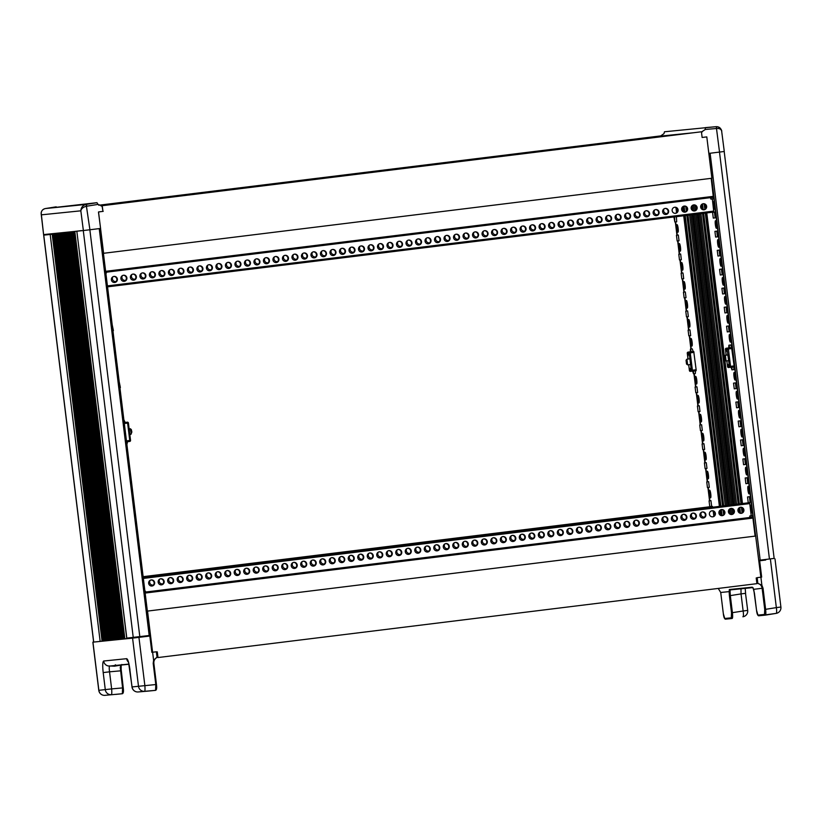 <?xml version="1.0" encoding="UTF-8"?>
<svg xmlns="http://www.w3.org/2000/svg" width="822" height="822" viewBox="0 0 822 822"><rect width="100%" height="100%" fill="white"/><g stroke="black" fill="none" stroke-linecap="round" stroke-linejoin="round"><path stroke-width="1.23" d="M765.765 559.813L758.86 560.881L762.179 560.47L762.107 559.905M690.901 214.871L726.586 505.499M691.251 207.072L691.538 209.466M692.186 214.717L727.871 505.345M728.518 510.606L728.806 513M692.206 205.582L692.833 210.679M693.316 214.573L729.001 505.201M729.474 509.106L730.1 514.212M693.439 204.955L694.179 210.987M694.6 214.419L730.285 505.047M730.707 508.489L731.446 514.521M694.796 205.151L695.443 210.453M695.915 214.254L731.601 504.883M732.063 508.674L732.71 513.976M696.255 206.425L696.553 208.85M697.2 214.1L732.875 504.718M733.522 509.959L733.82 512.383M698.32 213.956L734.005 504.585M699.604 213.802L735.289 504.431M700.919 213.638L736.604 504.266M701.443 204.668L702.009 209.322M702.522 213.443L738.197 504.071M738.711 508.202L739.276 512.846M702.491 203.928L703.211 209.785M703.642 213.299L739.327 503.927M739.759 507.462L740.478 513.308M711.379 178.312L755.305 536.088M747.527 496.961L749.397 496.735L750.096 502.427L748.226 502.653L747.527 496.961L748.226 502.653M745.194 477.993L747.064 477.767L747.763 483.449L745.893 483.685L745.194 477.993L745.893 483.685M749.623 517.511L749.849 515.939L751.719 515.702L752.325 517.182M719.569 269.318L721.439 269.082L722.148 274.774L720.278 275.01L719.569 269.318L720.278 275.01M717.246 250.35L719.116 250.114L719.815 255.806L717.945 256.032L717.246 250.35L717.945 256.032M724.233 307.253L726.103 307.027L726.802 312.72L724.932 312.946L724.233 307.253L724.932 312.946M721.901 288.286L723.771 288.06L724.47 293.752L722.6 293.978L721.901 288.286L722.6 293.978M713.054 197.342L712.828 198.893L710.958 199.13L710.352 197.67M714.914 231.372L716.784 231.146L717.483 236.839L715.613 237.065L714.914 231.372L715.613 237.065M712.582 212.405L714.452 212.179L715.161 217.861L713.28 218.097L712.582 212.405L713.28 218.097M738.207 421.08L740.077 420.854L740.776 426.546L738.906 426.772L738.207 421.08L738.906 426.772M735.875 402.112L737.745 401.876L738.454 407.568L736.574 407.804L735.875 402.112L736.574 407.804M742.862 459.025L744.732 458.789L745.441 464.481L743.571 464.718L742.862 459.025L743.571 464.718M740.53 440.047L742.41 439.821L743.109 445.514L741.239 445.74L740.53 440.047L741.239 445.74M728.888 345.199L730.758 344.973L731.559 347.614L727.85 348.076L726.792 351.271L726.052 349.237L726.843 348.179L728.754 347.942L728.888 345.199L729.689 347.85M726.556 326.231L728.436 325.995L729.135 331.687L727.264 331.924L726.556 326.231L727.264 331.924M733.543 383.144L735.423 382.908L736.122 388.601L734.252 388.827L733.543 383.144L734.252 388.827M733.933 366.9L733.789 369.633L731.919 369.859L731.118 367.239M712.859 203.188A3.822 0.627 83 0 1 713.167 201.739A3.822 0.627 83 0 1 714.267 205.459A3.822 0.627 83 0 1 714.113 209.333A3.822 0.627 83 0 1 713.445 207.976M715.346 224.57A3.822 0.627 83 0 1 715.5 220.707A3.822 0.627 83 0 1 716.599 224.427A3.822 0.627 83 0 1 716.435 228.3A3.822 0.627 83 0 1 715.346 224.57M717.668 243.538A3.822 0.627 83 0 1 717.832 239.685A3.822 0.627 83 0 1 718.921 243.394A3.822 0.627 83 0 1 718.767 247.268A3.822 0.627 83 0 1 717.668 243.538M720 262.506A3.822 0.627 83 0 1 720.164 258.653A3.822 0.627 83 0 1 721.254 262.372A3.822 0.627 83 0 1 721.1 266.236A3.822 0.627 83 0 1 720 262.506M722.333 281.484A3.822 0.627 83 0 1 722.487 277.62A3.822 0.627 83 0 1 723.586 281.34A3.822 0.627 83 0 1 723.422 285.213A3.822 0.627 83 0 1 722.333 281.484M724.655 300.451A3.822 0.627 83 0 1 724.819 296.598A3.822 0.627 83 0 1 725.908 300.307A3.822 0.627 83 0 1 725.754 304.181A3.822 0.627 83 0 1 724.655 300.451M726.987 319.419A3.822 0.627 83 0 1 727.151 315.566A3.822 0.627 83 0 1 728.241 319.285A3.822 0.627 83 0 1 728.087 323.149A3.822 0.627 83 0 1 726.987 319.419M729.32 338.397A3.822 0.627 83 0 1 729.474 334.533A3.822 0.627 83 0 1 730.573 338.253A3.822 0.627 83 0 1 730.409 342.127A3.822 0.627 83 0 1 729.32 338.397M733.974 376.332A3.822 0.627 83 0 1 734.138 372.479A3.822 0.627 83 0 1 735.228 376.188A3.822 0.627 83 0 1 735.074 380.062A3.822 0.627 83 0 1 733.974 376.332M736.307 395.3A3.822 0.627 83 0 1 736.461 391.447A3.822 0.627 83 0 1 737.56 395.166A3.822 0.627 83 0 1 737.406 399.03A3.822 0.627 83 0 1 736.307 395.3M738.639 414.278A3.822 0.627 83 0 1 738.793 410.414A3.822 0.627 83 0 1 739.892 414.134A3.822 0.627 83 0 1 739.728 418.008A3.822 0.627 83 0 1 738.639 414.278M740.961 433.245A3.822 0.627 83 0 1 741.125 429.392A3.822 0.627 83 0 1 742.215 433.102A3.822 0.627 83 0 1 742.061 436.975A3.822 0.627 83 0 1 740.961 433.245M743.293 452.213A3.822 0.627 83 0 1 743.458 448.36A3.822 0.627 83 0 1 744.547 452.079A3.822 0.627 83 0 1 744.393 455.943A3.822 0.627 83 0 1 743.293 452.213M745.626 471.191A3.822 0.627 83 0 1 745.78 467.328A3.822 0.627 83 0 1 746.879 471.047A3.822 0.627 83 0 1 746.715 474.921A3.822 0.627 83 0 1 745.626 471.191M747.948 490.159A3.822 0.627 83 0 1 748.112 486.295A3.822 0.627 83 0 1 749.202 490.015A3.822 0.627 83 0 1 749.048 493.888A3.822 0.627 83 0 1 747.948 490.159M750.126 506.712A3.822 0.627 83 0 1 750.445 505.273A3.822 0.627 83 0 1 751.534 508.982A3.822 0.627 83 0 1 751.38 512.856A3.822 0.627 83 0 1 750.712 511.51M759.364 560.244L759.436 560.799M709.499 494.063A3.822 0.627 83 0 1 709.653 490.21A3.822 0.627 83 0 1 710.753 493.93A3.822 0.627 83 0 1 710.598 497.793A3.822 0.627 83 0 1 709.499 494.063M707.167 475.095A3.822 0.627 83 0 1 707.331 471.242A3.822 0.627 83 0 1 708.42 474.952A3.822 0.627 83 0 1 708.266 478.825A3.822 0.627 83 0 1 707.167 475.095M704.844 456.128A3.822 0.627 83 0 1 704.999 452.264A3.822 0.627 83 0 1 706.098 455.984A3.822 0.627 83 0 1 705.934 459.858A3.822 0.627 83 0 1 704.844 456.128M702.512 437.16A3.822 0.627 83 0 1 702.666 433.297A3.822 0.627 83 0 1 703.766 437.016A3.822 0.627 83 0 1 703.601 440.89A3.822 0.627 83 0 1 702.512 437.16M700.18 418.182A3.822 0.627 83 0 1 700.344 414.329A3.822 0.627 83 0 1 701.433 418.038A3.822 0.627 83 0 1 701.279 421.912A3.822 0.627 83 0 1 700.18 418.182M697.847 399.215A3.822 0.627 83 0 1 698.012 395.351A3.822 0.627 83 0 1 699.101 399.071A3.822 0.627 83 0 1 698.947 402.944A3.822 0.627 83 0 1 697.847 399.215M695.525 380.247A3.822 0.627 83 0 1 695.679 376.384A3.822 0.627 83 0 1 696.779 380.103A3.822 0.627 83 0 1 696.614 383.977A3.822 0.627 83 0 1 695.525 380.247M690.86 342.301A3.822 0.627 83 0 1 691.025 338.448A3.822 0.627 83 0 1 692.114 342.158A3.822 0.627 83 0 1 691.96 346.031A3.822 0.627 83 0 1 690.86 342.301M688.538 323.334A3.822 0.627 83 0 1 688.692 319.47A3.822 0.627 83 0 1 689.792 323.19A3.822 0.627 83 0 1 689.627 327.064A3.822 0.627 83 0 1 688.538 323.334M686.206 304.356A3.822 0.627 83 0 1 686.36 300.503A3.822 0.627 83 0 1 687.459 304.222A3.822 0.627 83 0 1 687.305 308.086A3.822 0.627 83 0 1 686.206 304.356M683.873 285.388A3.822 0.627 83 0 1 684.038 281.535A3.822 0.627 83 0 1 685.127 285.244A3.822 0.627 83 0 1 684.973 289.118A3.822 0.627 83 0 1 683.873 285.388M681.551 266.42A3.822 0.627 83 0 1 681.705 262.557A3.822 0.627 83 0 1 682.805 266.277A3.822 0.627 83 0 1 682.64 270.15A3.822 0.627 83 0 1 681.551 266.42M679.219 247.453A3.822 0.627 83 0 1 679.373 243.589A3.822 0.627 83 0 1 680.472 247.309A3.822 0.627 83 0 1 680.318 251.183A3.822 0.627 83 0 1 679.219 247.453M676.886 228.475A3.822 0.627 83 0 1 677.051 224.622A3.822 0.627 83 0 1 678.14 228.341A3.822 0.627 83 0 1 677.986 232.205A3.822 0.627 83 0 1 676.886 228.475M693.604 371.041L693.47 373.774L692.669 371.154M695.474 370.814L695.34 373.537L693.47 373.774M732.063 367.126L731.919 369.859M695.093 387.049L695.792 392.741L695.093 387.049L696.964 386.823L697.662 392.505L695.792 392.741M688.106 330.136L688.805 335.828L688.106 330.136L689.977 329.91L690.675 335.602L688.805 335.828M691.569 371.256L689.73 370.527L689.956 368.39L690.686 370.424L692.319 371.195A0.956 0.956 0 0 0 692.36 371.195L696.1 370.732L696.142 369.766L693.737 351.456L689.401 351.98L688.333 355.186L687.603 353.141L688.394 352.083L690.295 351.847L690.439 349.114L691.24 351.754M690.439 349.114L692.309 348.877L693.11 351.528M702.08 443.962L702.779 449.655L702.08 443.962L703.951 443.736L704.649 449.418L702.779 449.655M704.413 462.93L705.112 468.622L704.413 462.93L706.283 462.704L706.982 468.396L705.112 468.622M697.426 406.017L698.125 411.709L697.426 406.017L699.296 405.791L699.995 411.483L698.125 411.709M699.748 424.995L700.457 430.687L699.748 424.995L701.618 424.758L702.327 430.451L700.457 430.687M674.502 216.895L674.831 222.002L673.917 216.967M676.372 216.669L676.701 221.776L674.831 222.002M676.465 235.287L677.164 240.98L676.455 235.287L678.325 235.051L679.034 240.743L677.164 240.98M711.184 197.568L710.958 199.13M683.452 292.2L684.151 297.893L683.442 292.2L685.322 291.964L686.021 297.656L684.151 297.893M685.774 311.168L686.473 316.86L685.774 311.168L687.644 310.932L688.353 316.624L686.473 316.86M678.787 254.255L679.486 259.947L678.787 254.255L680.657 254.029L681.356 259.711L679.486 259.947M681.119 273.223L681.818 278.915L681.119 273.223L682.99 272.996L683.688 278.689L681.818 278.915M749.849 515.939L750.455 517.408M706.745 481.908L707.444 487.59L706.745 481.908M706.735 481.908L708.615 481.671L709.314 487.364L707.444 487.59M709.067 500.875L709.766 506.568L709.067 500.875L710.938 500.639L711.647 506.331L709.766 506.568M675.633 221.909L677.266 235.184M677.965 240.877L679.599 254.152M680.297 259.844L681.921 273.13M682.62 278.822L684.253 292.098M684.952 297.79L686.586 311.065M687.284 316.758L688.908 330.043M689.607 335.725L691.24 349.011M694.271 373.671L695.905 386.946M696.604 392.639L698.227 405.924M698.926 411.617L700.56 424.892M701.258 430.584L702.892 443.859M703.591 449.552L705.214 462.837M705.913 468.519L707.547 481.805M708.245 487.497L709.879 500.773M685.784 206.579L686.36 211.244M686.863 215.374L722.548 506.003M723.052 510.113L723.627 514.778M687.993 215.23L723.679 505.859M689.586 215.035L725.271 505.664M106.901 640.718L102.884 641.129L52.855 233.643L52.135 233.715L102.082 641.211L93.636 642.074L43.669 235.154L52.115 234.249L43.669 235.154M54.478 233.469L53.625 233.561L103.654 641.057M106.13 640.8L56.102 233.314L55.238 233.397L105.278 640.893M57.715 233.14L56.862 233.232L106.901 640.728L107.754 640.636L57.715 233.15M113.385 640.05L109.367 640.472L59.338 232.986L58.485 233.068L108.514 640.564L107.754 640.636M110.991 640.307L60.962 232.821L60.109 232.903L110.138 640.389M62.585 232.647L61.732 232.739L111.761 640.225M64.198 232.482L63.345 232.575L113.385 640.061L114.237 639.978L64.198 232.492M65.822 232.318L64.969 232.41L115.008 639.896L115.861 639.814L65.822 232.328M121.481 639.228L117.474 639.639L67.445 232.164L66.592 232.246L116.621 639.732L115.861 639.814M119.098 639.475L69.069 231.999L68.216 232.081L118.245 639.567M70.682 231.825L69.829 231.917L119.868 639.403M72.305 231.66L71.452 231.753L121.492 639.239L122.344 639.146L72.305 231.67M137.13 637.009L123.958 638.982L73.929 231.506L73.076 231.588L123.105 639.074L122.344 639.146M81.604 230.602L74.699 231.424L124.728 638.91M152.502 652.257L150.498 635.94L149.84 636.023L151.844 652.339L152.502 652.257L150.015 635.427M150.087 635.981L148.936 635.56M149.008 636.115L146.419 636.433L146.347 635.879M125.16 422.436L123.886 419.847M122.252 406.561L121.553 400.869M129.239 463.474L128.54 457.782M126.907 444.507L127.523 441.712M115.265 349.648L114.566 343.966M113.405 330.619L112.234 324.988M120.392 387.532L119.221 381.901M117.597 368.626L116.899 362.934M143.213 577.301L142.514 571.609M140.891 558.333L140.182 552.641M145.926 591.994L144.847 590.576M133.894 501.42L133.195 495.728M131.571 482.442L130.873 476.76M138.558 539.355L137.86 533.663M136.226 520.388L135.527 514.695M105.946 273.767L106.654 272.154M110.6 311.713L109.901 306.02M108.278 292.745L107.579 287.053M146.419 636.433L137.182 637.461M123.958 638.982L123.105 639.074M117.474 639.639L116.621 639.732M114.998 639.886L114.237 639.978M109.367 640.472L108.514 640.564M102.884 641.129L102.082 641.211M667.454 213.463A3.062 3.021 -95.8 0 1 664.176 208.767M666.724 213.576A3.062 3.021 84.2 0 0 667.618 213.247M657.949 214.645A3.062 3.021 -95.8 0 1 654.672 209.939M657.22 214.748A3.062 3.021 84.2 0 0 658.114 214.419M648.445 215.816A3.062 3.021 -95.8 0 1 645.167 211.11M647.715 215.919A3.062 3.021 84.2 0 0 648.609 215.6M638.941 216.987A3.062 3.021 -95.8 0 1 635.663 212.282M638.211 217.09A3.062 3.021 84.2 0 0 639.105 216.772M629.436 218.159A3.062 3.021 -95.8 0 1 626.159 213.453M628.707 218.262A3.062 3.021 84.2 0 0 629.601 217.943M619.932 219.33A3.062 3.021 -95.8 0 1 616.654 214.624M619.202 219.433A3.062 3.021 84.2 0 0 620.096 219.114M610.427 220.502A3.062 3.021 -95.8 0 1 607.15 215.796M609.698 220.615A3.062 3.021 84.2 0 0 610.592 220.286M600.923 221.673A3.062 3.021 -95.8 0 1 597.645 216.967M600.194 221.786A3.062 3.021 84.2 0 0 601.088 221.457M591.419 222.844A3.062 3.021 -95.8 0 1 588.141 218.149M590.689 222.957A3.062 3.021 84.2 0 0 591.583 222.628M581.914 224.016A3.062 3.021 -95.8 0 1 578.637 219.32M581.185 224.129A3.062 3.021 84.2 0 0 582.079 223.8M572.41 225.197A3.062 3.021 -95.8 0 1 569.132 220.491M571.68 225.3A3.062 3.021 84.2 0 0 572.574 224.981M562.906 226.369A3.062 3.021 -95.8 0 1 559.628 221.663M562.176 226.471A3.062 3.021 84.2 0 0 563.07 226.153M553.401 227.54A3.062 3.021 -95.8 0 1 550.124 222.834M552.672 227.643A3.062 3.021 84.2 0 0 553.566 227.324M543.897 228.711A3.062 3.021 -95.8 0 1 540.619 224.005M543.167 228.814A3.062 3.021 84.2 0 0 544.061 228.495M534.392 229.883A3.062 3.021 -95.8 0 1 531.115 225.177M533.663 229.996A3.062 3.021 84.2 0 0 534.557 229.667M524.888 231.054A3.062 3.021 -95.8 0 1 521.621 226.348M524.159 231.167A3.062 3.021 84.2 0 0 525.053 230.838M515.384 232.225A3.062 3.021 -95.8 0 1 512.116 227.53M514.654 232.338A3.062 3.021 84.2 0 0 515.548 232.01M505.879 233.397A3.062 3.021 -95.8 0 1 502.612 228.701M505.15 233.51A3.062 3.021 84.2 0 0 506.044 233.181M496.385 234.578A3.062 3.021 -95.8 0 1 493.108 229.872M495.645 234.681A3.062 3.021 84.2 0 0 496.539 234.362M486.881 235.75A3.062 3.021 -95.8 0 1 483.603 231.044M486.141 235.852A3.062 3.021 84.2 0 0 487.035 235.534M477.377 236.921A3.062 3.021 -95.8 0 1 474.099 232.215M476.637 237.024A3.062 3.021 84.2 0 0 477.531 236.705M467.872 238.092A3.062 3.021 -95.8 0 1 464.594 233.386M467.132 238.195A3.062 3.021 84.2 0 0 468.026 237.877M458.368 239.264A3.062 3.021 -95.8 0 1 455.09 234.558M457.628 239.377A3.062 3.021 84.2 0 0 458.522 239.048M448.863 240.435A3.062 3.021 -95.8 0 1 445.586 235.729M448.124 240.548A3.062 3.021 84.2 0 0 449.018 240.219M439.359 241.606A3.062 3.021 -95.8 0 1 436.081 236.9M438.619 241.719A3.062 3.021 84.2 0 0 439.513 241.391M429.855 242.778A3.062 3.021 -95.8 0 1 426.577 238.082M429.115 242.891A3.062 3.021 84.2 0 0 430.009 242.562M420.35 243.959A3.062 3.021 -95.8 0 1 417.073 239.253M419.61 244.062A3.062 3.021 84.2 0 0 420.504 243.744M410.846 245.131A3.062 3.021 -95.8 0 1 407.568 240.425M410.106 245.233A3.062 3.021 84.2 0 0 411.01 244.915M401.342 246.302A3.062 3.021 -95.8 0 1 398.064 241.596M400.602 246.405A3.062 3.021 84.2 0 0 401.506 246.086M391.837 247.473A3.062 3.021 -95.8 0 1 388.559 242.767M391.097 247.576A3.062 3.021 84.2 0 0 392.002 247.258M382.333 248.645A3.062 3.021 -95.8 0 1 379.055 243.939M381.593 248.758A3.062 3.021 84.2 0 0 382.497 248.429M372.828 249.816A3.062 3.021 -95.8 0 1 369.551 245.11M372.089 249.929A3.062 3.021 84.2 0 0 372.993 249.6M363.324 250.987A3.062 3.021 -95.8 0 1 360.046 246.281M362.584 251.1A3.062 3.021 84.2 0 0 363.488 250.772M353.82 252.159A3.062 3.021 -95.8 0 1 350.542 247.463M353.08 252.272A3.062 3.021 84.2 0 0 353.984 251.943M344.315 253.34A3.062 3.021 -95.8 0 1 341.038 248.634M343.575 253.443A3.062 3.021 84.2 0 0 344.48 253.125M334.811 254.512A3.062 3.021 -95.8 0 1 331.533 249.806M334.071 254.615A3.062 3.021 84.2 0 0 334.975 254.296M325.307 255.683A3.062 3.021 -95.8 0 1 322.029 250.977M324.567 255.786A3.062 3.021 84.2 0 0 325.471 255.467M315.802 256.854A3.062 3.021 -95.8 0 1 312.524 252.149M315.062 256.957A3.062 3.021 84.2 0 0 315.967 256.639M306.298 258.026A3.062 3.021 -95.8 0 1 303.02 253.32M305.558 258.139A3.062 3.021 84.2 0 0 306.462 257.81M296.793 259.197A3.062 3.021 -95.8 0 1 293.516 254.491M296.054 259.31A3.062 3.021 84.2 0 0 296.958 258.981M287.289 260.369A3.062 3.021 -95.8 0 1 284.011 255.663M286.549 260.482A3.062 3.021 84.2 0 0 287.453 260.153M277.785 261.54A3.062 3.021 -95.8 0 1 274.507 256.844M277.045 261.653A3.062 3.021 84.2 0 0 277.949 261.324M268.28 262.721A3.062 3.021 -95.8 0 1 265.003 258.016M267.54 262.824A3.062 3.021 84.2 0 0 268.445 262.506M258.776 263.893A3.062 3.021 -95.8 0 1 255.498 259.187M258.036 263.996A3.062 3.021 84.2 0 0 258.94 263.677M249.272 265.064A3.062 3.021 -95.8 0 1 245.994 260.358M248.532 265.167A3.062 3.021 84.2 0 0 249.436 264.848M239.767 266.236A3.062 3.021 -95.8 0 1 236.489 261.53M239.027 266.338A3.062 3.021 84.2 0 0 239.932 266.02M230.263 267.407A3.062 3.021 -95.8 0 1 226.985 262.701M229.523 267.52A3.062 3.021 84.2 0 0 230.427 267.191M220.758 268.578A3.062 3.021 -95.8 0 1 217.481 263.872M220.019 268.691A3.062 3.021 84.2 0 0 220.923 268.362M211.254 269.75A3.062 3.021 -95.8 0 1 207.976 265.044M210.514 269.863A3.062 3.021 84.2 0 0 211.418 269.534M201.75 270.921A3.062 3.021 -95.8 0 1 198.472 266.225M201.01 271.034A3.062 3.021 84.2 0 0 201.914 270.705M192.245 272.103A3.062 3.021 -95.8 0 1 188.968 267.397M191.505 272.205A3.062 3.021 84.2 0 0 192.41 271.877M182.741 273.274A3.062 3.021 -95.8 0 1 179.463 268.568M182.001 273.377A3.062 3.021 84.2 0 0 182.905 273.058M173.237 274.445A3.062 3.021 -95.8 0 1 169.959 269.739M172.497 274.548A3.062 3.021 84.2 0 0 173.401 274.229M163.732 275.617A3.062 3.021 -95.8 0 1 160.454 270.911M162.992 275.719A3.062 3.021 84.2 0 0 163.897 275.401M154.228 276.788A3.062 3.021 -95.8 0 1 150.95 272.082M153.488 276.891A3.062 3.021 84.2 0 0 154.392 276.572M144.723 277.959A3.062 3.021 -95.8 0 1 141.446 273.253M143.984 278.072A3.062 3.021 84.2 0 0 144.888 277.744M135.219 279.131A3.062 3.021 -95.8 0 1 131.941 274.425M134.479 279.244A3.062 3.021 84.2 0 0 135.383 278.915M125.715 280.302A3.062 3.021 -95.8 0 1 122.437 275.606M124.975 280.415A3.062 3.021 84.2 0 0 125.879 280.086M116.21 281.484A3.062 3.021 -95.8 0 1 112.933 276.778M115.47 281.586A3.062 3.021 84.2 0 0 116.375 281.258M660.405 136.822L659.83 136.01L98.743 205.233L660.302 135.959M675.941 207.565L676.568 212.693M153.478 585.007A3.062 3.021 -95.8 0 1 150.2 580.301M152.738 585.12A3.062 3.021 84.2 0 0 153.642 584.791M162.982 583.836A3.062 3.021 -95.8 0 1 159.704 579.13M162.242 583.949A3.062 3.021 84.2 0 0 163.146 583.62M172.486 582.664A3.062 3.021 -95.8 0 1 169.209 577.958M171.747 582.767A3.062 3.021 84.2 0 0 172.651 582.449M181.991 581.493A3.062 3.021 -95.8 0 1 178.713 576.787M181.251 581.596A3.062 3.021 84.2 0 0 182.155 581.277M191.495 580.322A3.062 3.021 -95.8 0 1 188.217 575.616M190.755 580.424A3.062 3.021 84.2 0 0 191.66 580.106M201 579.15A3.062 3.021 -95.8 0 1 197.722 574.444M200.26 579.253A3.062 3.021 84.2 0 0 201.164 578.935M210.504 577.969A3.062 3.021 -95.8 0 1 207.226 573.273M209.764 578.082A3.062 3.021 84.2 0 0 210.668 577.753M220.008 576.797A3.062 3.021 -95.8 0 1 216.731 572.091M219.269 576.91A3.062 3.021 84.2 0 0 220.173 576.582M229.513 575.626A3.062 3.021 -95.8 0 1 226.235 570.92M228.773 575.739A3.062 3.021 84.2 0 0 229.677 575.41M239.017 574.455A3.062 3.021 -95.8 0 1 235.739 569.749M238.277 574.568A3.062 3.021 84.2 0 0 239.181 574.239M248.521 573.283A3.062 3.021 -95.8 0 1 245.244 568.577M247.782 573.386A3.062 3.021 84.2 0 0 248.686 573.068M258.026 572.112A3.062 3.021 -95.8 0 1 254.748 567.406M257.286 572.215A3.062 3.021 84.2 0 0 258.19 571.896M267.53 570.941A3.062 3.021 -95.8 0 1 264.252 566.235M266.79 571.043A3.062 3.021 84.2 0 0 267.695 570.725M277.035 569.769A3.062 3.021 -95.8 0 1 273.757 565.063M276.295 569.872A3.062 3.021 84.2 0 0 277.199 569.554M286.539 568.588A3.062 3.021 -95.8 0 1 283.261 563.892M285.799 568.701A3.062 3.021 84.2 0 0 286.703 568.372M296.043 567.416A3.062 3.021 -95.8 0 1 292.766 562.71M295.303 567.529A3.062 3.021 84.2 0 0 296.208 567.201M305.548 566.245A3.062 3.021 -95.8 0 1 302.27 561.539M304.808 566.358A3.062 3.021 84.2 0 0 305.712 566.029M315.052 565.074A3.062 3.021 -95.8 0 1 311.774 560.368M314.312 565.187A3.062 3.021 84.2 0 0 315.216 564.858M324.556 563.902A3.062 3.021 -95.8 0 1 321.279 559.196M323.817 564.005A3.062 3.021 84.2 0 0 324.721 563.687M334.061 562.731A3.062 3.021 -95.8 0 1 330.783 558.025M333.321 562.834A3.062 3.021 84.2 0 0 334.225 562.515M343.565 561.56A3.062 3.021 -95.8 0 1 340.287 556.854M342.825 561.662A3.062 3.021 84.2 0 0 343.73 561.344M353.07 560.388A3.062 3.021 -95.8 0 1 349.792 555.682M352.33 560.491A3.062 3.021 84.2 0 0 353.234 560.172M362.574 559.207A3.062 3.021 -95.8 0 1 359.296 554.511M361.834 559.32A3.062 3.021 84.2 0 0 362.738 558.991M372.078 558.035A3.062 3.021 -95.8 0 1 368.801 553.329M371.339 558.148A3.062 3.021 84.2 0 0 372.243 557.819M381.583 556.864A3.062 3.021 -95.8 0 1 378.305 552.158M380.843 556.977A3.062 3.021 84.2 0 0 381.747 556.648M391.087 555.693A3.062 3.021 -95.8 0 1 387.809 550.987M390.347 555.806A3.062 3.021 84.2 0 0 391.251 555.477M400.591 554.521A3.062 3.021 -95.8 0 1 397.314 549.815M399.852 554.624A3.062 3.021 84.2 0 0 400.756 554.305M410.096 553.35A3.062 3.021 -95.8 0 1 406.818 548.644M409.356 553.453A3.062 3.021 84.2 0 0 410.26 553.134M419.6 552.178A3.062 3.021 -95.8 0 1 416.322 547.473M418.86 552.281A3.062 3.021 84.2 0 0 419.765 551.963M429.105 551.007A3.062 3.021 -95.8 0 1 425.827 546.301M428.365 551.11A3.062 3.021 84.2 0 0 429.269 550.791M438.609 549.826A3.062 3.021 -95.8 0 1 435.331 545.13M437.869 549.939A3.062 3.021 84.2 0 0 438.773 549.61M448.113 548.654A3.062 3.021 -95.8 0 1 444.836 543.959M447.374 548.767A3.062 3.021 84.2 0 0 448.278 548.438M457.618 547.483A3.062 3.021 -95.8 0 1 454.34 542.777M456.878 547.596A3.062 3.021 84.2 0 0 457.782 547.267M467.122 546.311A3.062 3.021 -95.8 0 1 463.844 541.606M466.382 546.424A3.062 3.021 84.2 0 0 467.286 546.096M476.626 545.14A3.062 3.021 -95.8 0 1 473.349 540.434M475.887 545.243A3.062 3.021 84.2 0 0 476.791 544.924M486.131 543.969A3.062 3.021 -95.8 0 1 482.853 539.263M485.391 544.072A3.062 3.021 84.2 0 0 486.295 543.753M495.635 542.797A3.062 3.021 -95.8 0 1 492.357 538.091M494.895 542.9A3.062 3.021 84.2 0 0 495.8 542.582M505.14 541.626A3.062 3.021 -95.8 0 1 501.862 536.92M504.4 541.729A3.062 3.021 84.2 0 0 505.304 541.41M514.644 540.455A3.062 3.021 -95.8 0 1 511.366 535.749M513.904 540.557A3.062 3.021 84.2 0 0 514.808 540.229M524.148 539.273A3.062 3.021 -95.8 0 1 520.871 534.577M523.409 539.386A3.062 3.021 84.2 0 0 524.313 539.057M533.653 538.102A3.062 3.021 -95.8 0 1 530.375 533.396M532.913 538.215A3.062 3.021 84.2 0 0 533.817 537.886M543.157 536.93A3.062 3.021 -95.8 0 1 539.879 532.224M542.417 537.043A3.062 3.021 84.2 0 0 543.321 536.715M552.661 535.759A3.062 3.021 -95.8 0 1 549.384 531.053M551.922 535.862A3.062 3.021 84.2 0 0 552.826 535.543M562.166 534.588A3.062 3.021 -95.8 0 1 558.888 529.882M561.426 534.69A3.062 3.021 84.2 0 0 562.33 534.372M571.67 533.416A3.062 3.021 -95.8 0 1 568.392 528.71M570.93 533.519A3.062 3.021 84.2 0 0 571.835 533.201M581.175 532.245A3.062 3.021 -95.8 0 1 577.897 527.539M580.435 532.348A3.062 3.021 84.2 0 0 581.339 532.029M590.679 531.074A3.062 3.021 -95.8 0 1 587.401 526.368M589.939 531.176A3.062 3.021 84.2 0 0 590.843 530.848M600.183 529.892A3.062 3.021 -95.8 0 1 596.906 525.196M599.443 530.005A3.062 3.021 84.2 0 0 600.348 529.676M609.688 528.721A3.062 3.021 -95.8 0 1 606.41 524.015M608.948 528.834A3.062 3.021 84.2 0 0 609.852 528.505M619.192 527.549A3.062 3.021 -95.8 0 1 615.914 522.843M618.452 527.662A3.062 3.021 84.2 0 0 619.346 527.334M628.696 526.378A3.062 3.021 -95.8 0 1 625.419 521.672M627.957 526.481A3.062 3.021 84.2 0 0 628.851 526.162M638.201 525.207A3.062 3.021 -95.8 0 1 634.923 520.501M637.461 525.309A3.062 3.021 84.2 0 0 638.355 524.991M647.705 524.035A3.062 3.021 -95.8 0 1 644.427 519.329M646.965 524.138A3.062 3.021 84.2 0 0 647.859 523.82M657.21 522.864A3.062 3.021 -95.8 0 1 653.932 518.158M656.47 522.967A3.062 3.021 84.2 0 0 657.364 522.648M666.714 521.693A3.062 3.021 -95.8 0 1 663.436 516.987M665.974 521.795A3.062 3.021 84.2 0 0 666.868 521.467M676.218 520.511A3.062 3.021 -95.8 0 1 672.941 515.815M675.479 520.624A3.062 3.021 84.2 0 0 676.372 520.295M685.723 519.34A3.062 3.021 -95.8 0 1 682.445 514.634M684.983 519.453A3.062 3.021 84.2 0 0 685.877 519.124M695.227 518.168A3.062 3.021 -95.8 0 1 691.949 513.462M694.487 518.281A3.062 3.021 84.2 0 0 695.381 517.952M704.721 516.997A3.062 3.021 -95.8 0 1 701.454 512.291M703.992 517.1A3.062 3.021 84.2 0 0 704.886 516.781M712.304 506.455L143.912 576.582M712.725 507.205L712.479 506.444M713.835 516.216L713.208 511.089M114.453 282.511A3.062 3.021 84.2 0 0 113.837 276.449M114.751 282.491A3.062 3.021 -95.8 0 1 111.381 279.768A3.062 3.021 -95.8 0 1 114.073 276.418A3.062 3.021 -95.8 0 1 117.382 279.12A3.062 3.021 -95.8 0 1 114.751 282.491M123.958 281.34A3.062 3.021 84.2 0 0 123.341 275.278M124.256 281.319A3.062 3.021 -95.8 0 1 120.885 278.586A3.062 3.021 -95.8 0 1 123.577 275.247A3.062 3.021 -95.8 0 1 126.886 277.949A3.062 3.021 -95.8 0 1 124.256 281.319M133.462 280.168A3.062 3.021 84.2 0 0 132.845 274.106M133.76 280.148A3.062 3.021 -95.8 0 1 130.39 277.415A3.062 3.021 -95.8 0 1 133.082 274.075A3.062 3.021 -95.8 0 1 136.39 276.778A3.062 3.021 -95.8 0 1 133.76 280.148M142.966 278.997A3.062 3.021 84.2 0 0 142.34 272.935M143.264 278.977A3.062 3.021 -95.8 0 1 139.894 276.243A3.062 3.021 -95.8 0 1 142.586 272.894A3.062 3.021 -95.8 0 1 145.895 275.606A3.062 3.021 -95.8 0 1 143.264 278.977M152.46 277.826A3.062 3.021 84.2 0 0 151.844 271.763M152.769 277.805A3.062 3.021 -95.8 0 1 149.399 275.072A3.062 3.021 -95.8 0 1 152.091 271.722A3.062 3.021 -95.8 0 1 155.399 274.435A3.062 3.021 -95.8 0 1 152.769 277.805M161.965 276.654A3.062 3.021 84.2 0 0 161.348 270.592M162.273 276.634A3.062 3.021 -95.8 0 1 158.903 273.901A3.062 3.021 -95.8 0 1 161.595 270.551A3.062 3.021 -95.8 0 1 164.903 273.253A3.062 3.021 -95.8 0 1 162.273 276.634M171.469 275.483A3.062 3.021 84.2 0 0 170.853 269.411M171.777 275.462A3.062 3.021 -95.8 0 1 168.407 272.729A3.062 3.021 -95.8 0 1 171.099 269.38A3.062 3.021 -95.8 0 1 174.408 272.082A3.062 3.021 -95.8 0 1 171.777 275.462M180.974 274.312A3.062 3.021 84.2 0 0 180.357 268.239M181.282 274.281A3.062 3.021 -95.8 0 1 177.912 271.558A3.062 3.021 -95.8 0 1 180.604 268.208A3.062 3.021 -95.8 0 1 183.912 270.911A3.062 3.021 -95.8 0 1 181.282 274.281M190.478 273.13A3.062 3.021 84.2 0 0 189.861 267.068M190.786 273.11A3.062 3.021 -95.8 0 1 187.416 270.387A3.062 3.021 -95.8 0 1 190.108 267.037A3.062 3.021 -95.8 0 1 193.417 269.739A3.062 3.021 -95.8 0 1 190.786 273.11M199.982 271.959A3.062 3.021 84.2 0 0 199.366 265.896M200.291 271.938A3.062 3.021 -95.8 0 1 196.92 269.205A3.062 3.021 -95.8 0 1 199.612 265.866A3.062 3.021 -95.8 0 1 202.921 268.568A3.062 3.021 -95.8 0 1 200.291 271.938M209.487 270.787A3.062 3.021 84.2 0 0 208.87 264.725M209.795 270.767A3.062 3.021 -95.8 0 1 206.425 268.034A3.062 3.021 -95.8 0 1 209.117 264.694A3.062 3.021 -95.8 0 1 212.425 267.397A3.062 3.021 -95.8 0 1 209.795 270.767M218.991 269.616A3.062 3.021 84.2 0 0 218.375 263.554M219.299 269.595A3.062 3.021 -95.8 0 1 215.929 266.862A3.062 3.021 -95.8 0 1 218.621 263.513A3.062 3.021 -95.8 0 1 221.93 266.225A3.062 3.021 -95.8 0 1 219.299 269.595M228.495 268.445A3.062 3.021 84.2 0 0 227.879 262.382M228.804 268.424A3.062 3.021 -95.8 0 1 225.434 265.691A3.062 3.021 -95.8 0 1 228.126 262.341A3.062 3.021 -95.8 0 1 231.434 265.054A3.062 3.021 -95.8 0 1 228.804 268.424M238 267.273A3.062 3.021 84.2 0 0 237.383 261.211M238.308 267.253A3.062 3.021 -95.8 0 1 234.938 264.52A3.062 3.021 -95.8 0 1 237.63 261.17A3.062 3.021 -95.8 0 1 240.938 263.872A3.062 3.021 -95.8 0 1 238.308 267.253M247.504 266.102A3.062 3.021 84.2 0 0 246.888 260.029M247.812 266.081A3.062 3.021 -95.8 0 1 244.442 263.348A3.062 3.021 -95.8 0 1 247.134 259.999A3.062 3.021 -95.8 0 1 250.443 262.701A3.062 3.021 -95.8 0 1 247.812 266.081M257.009 264.931A3.062 3.021 84.2 0 0 256.392 258.858M257.317 264.9A3.062 3.021 -95.8 0 1 253.947 262.177A3.062 3.021 -95.8 0 1 256.639 258.827A3.062 3.021 -95.8 0 1 259.947 261.53A3.062 3.021 -95.8 0 1 257.317 264.9M266.513 263.749A3.062 3.021 84.2 0 0 265.896 257.687M266.821 263.728A3.062 3.021 -95.8 0 1 263.451 261.006A3.062 3.021 -95.8 0 1 266.143 257.656A3.062 3.021 -95.8 0 1 269.452 260.358A3.062 3.021 -95.8 0 1 266.821 263.728M276.017 262.578A3.062 3.021 84.2 0 0 275.401 256.515M276.326 262.557A3.062 3.021 -95.8 0 1 272.955 259.834A3.062 3.021 -95.8 0 1 275.647 256.485A3.062 3.021 -95.8 0 1 278.956 259.187A3.062 3.021 -95.8 0 1 276.326 262.557M285.522 261.406A3.062 3.021 84.2 0 0 284.905 255.344M285.83 261.386A3.062 3.021 -95.8 0 1 282.46 258.653A3.062 3.021 -95.8 0 1 285.152 255.313A3.062 3.021 -95.8 0 1 288.46 258.016A3.062 3.021 -95.8 0 1 285.83 261.386M295.026 260.235A3.062 3.021 84.2 0 0 294.41 254.173M295.334 260.214A3.062 3.021 -95.8 0 1 291.964 257.481A3.062 3.021 -95.8 0 1 294.656 254.132A3.062 3.021 -95.8 0 1 297.965 256.844A3.062 3.021 -95.8 0 1 295.334 260.214M304.53 259.064A3.062 3.021 84.2 0 0 303.914 253.001M304.839 259.043A3.062 3.021 -95.8 0 1 301.469 256.31A3.062 3.021 -95.8 0 1 304.161 252.96A3.062 3.021 -95.8 0 1 307.469 255.673A3.062 3.021 -95.8 0 1 304.839 259.043M314.035 257.892A3.062 3.021 84.2 0 0 313.418 251.83M314.343 257.872A3.062 3.021 -95.8 0 1 310.973 255.139A3.062 3.021 -95.8 0 1 313.665 251.789A3.062 3.021 -95.8 0 1 316.973 254.491A3.062 3.021 -95.8 0 1 314.343 257.872M323.539 256.721A3.062 3.021 84.2 0 0 322.923 250.648M323.847 256.7A3.062 3.021 -95.8 0 1 320.477 253.967A3.062 3.021 -95.8 0 1 323.169 250.618A3.062 3.021 -95.8 0 1 326.478 253.32A3.062 3.021 -95.8 0 1 323.847 256.7M333.044 255.55A3.062 3.021 84.2 0 0 332.427 249.477M333.352 255.519A3.062 3.021 -95.8 0 1 329.982 252.796A3.062 3.021 -95.8 0 1 332.674 249.446A3.062 3.021 -95.8 0 1 335.982 252.149A3.062 3.021 -95.8 0 1 333.352 255.519M342.548 254.368A3.062 3.021 84.2 0 0 341.931 248.306M342.856 254.347A3.062 3.021 -95.8 0 1 339.486 251.624A3.062 3.021 -95.8 0 1 342.178 248.275A3.062 3.021 -95.8 0 1 345.487 250.977A3.062 3.021 -95.8 0 1 342.856 254.347M352.052 253.197A3.062 3.021 84.2 0 0 351.436 247.134M352.361 253.176A3.062 3.021 -95.8 0 1 348.99 250.453A3.062 3.021 -95.8 0 1 351.682 247.103A3.062 3.021 -95.8 0 1 354.991 249.806A3.062 3.021 -95.8 0 1 352.361 253.176M361.557 252.025A3.062 3.021 84.2 0 0 360.94 245.963M361.865 252.005A3.062 3.021 -95.8 0 1 358.495 249.272A3.062 3.021 -95.8 0 1 361.187 245.932A3.062 3.021 -95.8 0 1 364.495 248.634A3.062 3.021 -95.8 0 1 361.865 252.005M371.061 250.854A3.062 3.021 84.2 0 0 370.445 244.792M371.369 250.833A3.062 3.021 -95.8 0 1 367.999 248.1A3.062 3.021 -95.8 0 1 370.691 244.751A3.062 3.021 -95.8 0 1 374 247.463A3.062 3.021 -95.8 0 1 371.369 250.833M380.565 249.683A3.062 3.021 84.2 0 0 379.949 243.62M380.874 249.662A3.062 3.021 -95.8 0 1 377.504 246.929A3.062 3.021 -95.8 0 1 380.196 243.579A3.062 3.021 -95.8 0 1 383.504 246.292A3.062 3.021 -95.8 0 1 380.874 249.662M390.07 248.511A3.062 3.021 84.2 0 0 389.453 242.449M390.378 248.491A3.062 3.021 -95.8 0 1 387.008 245.757A3.062 3.021 -95.8 0 1 389.7 242.408A3.062 3.021 -95.8 0 1 393.008 245.12A3.062 3.021 -95.8 0 1 390.378 248.491M399.574 247.34A3.062 3.021 84.2 0 0 398.958 241.267M399.882 247.319A3.062 3.021 -95.8 0 1 396.512 244.586A3.062 3.021 -95.8 0 1 399.204 241.236A3.062 3.021 -95.8 0 1 402.513 243.939A3.062 3.021 -95.8 0 1 399.882 247.319M409.079 246.168A3.062 3.021 84.2 0 0 408.462 240.096M409.387 246.138A3.062 3.021 -95.8 0 1 406.017 243.415A3.062 3.021 -95.8 0 1 408.709 240.065A3.062 3.021 -95.8 0 1 412.017 242.767A3.062 3.021 -95.8 0 1 409.387 246.138M418.583 244.987A3.062 3.021 84.2 0 0 417.966 238.925M418.891 244.966A3.062 3.021 -95.8 0 1 415.521 242.243A3.062 3.021 -95.8 0 1 418.213 238.894A3.062 3.021 -95.8 0 1 421.522 241.596A3.062 3.021 -95.8 0 1 418.891 244.966M428.087 243.815A3.062 3.021 84.2 0 0 427.471 237.753M428.396 243.795A3.062 3.021 -95.8 0 1 425.025 241.072A3.062 3.021 -95.8 0 1 427.717 237.722A3.062 3.021 -95.8 0 1 431.026 240.425A3.062 3.021 -95.8 0 1 428.396 243.795M437.592 242.644A3.062 3.021 84.2 0 0 436.975 236.582M437.9 242.624A3.062 3.021 -95.8 0 1 434.53 239.89A3.062 3.021 -95.8 0 1 437.222 236.551A3.062 3.021 -95.8 0 1 440.53 239.253A3.062 3.021 -95.8 0 1 437.9 242.624M447.096 241.473A3.062 3.021 84.2 0 0 446.48 235.411M447.404 241.452A3.062 3.021 -95.8 0 1 444.034 238.719A3.062 3.021 -95.8 0 1 446.726 235.369A3.062 3.021 -95.8 0 1 450.035 238.082A3.062 3.021 -95.8 0 1 447.404 241.452M456.6 240.301A3.062 3.021 84.2 0 0 455.984 234.239M456.909 240.281A3.062 3.021 -95.8 0 1 453.538 237.548A3.062 3.021 -95.8 0 1 456.231 234.198A3.062 3.021 -95.8 0 1 459.539 236.911A3.062 3.021 -95.8 0 1 456.909 240.281M466.105 239.13A3.062 3.021 84.2 0 0 465.488 233.068M466.413 239.11A3.062 3.021 -95.8 0 1 463.043 236.376A3.062 3.021 -95.8 0 1 465.735 233.027A3.062 3.021 -95.8 0 1 469.043 235.739A3.062 3.021 -95.8 0 1 466.413 239.11M475.609 237.959A3.062 3.021 84.2 0 0 474.993 231.896M475.917 237.938A3.062 3.021 -95.8 0 1 472.547 235.205A3.062 3.021 -95.8 0 1 475.239 231.855A3.062 3.021 -95.8 0 1 478.548 234.558A3.062 3.021 -95.8 0 1 475.917 237.938M485.114 236.787A3.062 3.021 84.2 0 0 484.497 230.715M485.422 236.767A3.062 3.021 -95.8 0 1 482.052 234.034A3.062 3.021 -95.8 0 1 484.744 230.684A3.062 3.021 -95.8 0 1 488.052 233.386A3.062 3.021 -95.8 0 1 485.422 236.767M494.618 235.616A3.062 3.021 84.2 0 0 494.001 229.544M494.926 235.585A3.062 3.021 -95.8 0 1 491.556 232.862A3.062 3.021 -95.8 0 1 494.248 229.513A3.062 3.021 -95.8 0 1 497.557 232.215A3.062 3.021 -95.8 0 1 494.926 235.585M504.122 234.434A3.062 3.021 84.2 0 0 503.506 228.372M504.431 234.414A3.062 3.021 -95.8 0 1 501.06 231.691A3.062 3.021 -95.8 0 1 503.752 228.341A3.062 3.021 -95.8 0 1 507.061 231.044A3.062 3.021 -95.8 0 1 504.431 234.414M513.627 233.263A3.062 3.021 84.2 0 0 513.01 227.201M513.935 233.243A3.062 3.021 -95.8 0 1 510.565 230.509A3.062 3.021 -95.8 0 1 513.257 227.17A3.062 3.021 -95.8 0 1 516.565 229.872A3.062 3.021 -95.8 0 1 513.935 233.243M523.131 232.092A3.062 3.021 84.2 0 0 522.515 226.029M523.439 232.071A3.062 3.021 -95.8 0 1 520.069 229.338A3.062 3.021 -95.8 0 1 522.761 225.999A3.062 3.021 -95.8 0 1 526.07 228.701A3.062 3.021 -95.8 0 1 523.439 232.071M532.635 230.92A3.062 3.021 84.2 0 0 532.019 224.858M532.944 230.9A3.062 3.021 -95.8 0 1 529.573 228.167A3.062 3.021 -95.8 0 1 532.266 224.817A3.062 3.021 -95.8 0 1 535.574 227.53A3.062 3.021 -95.8 0 1 532.944 230.9M542.14 229.749A3.062 3.021 84.2 0 0 541.523 223.687M542.448 229.728A3.062 3.021 -95.8 0 1 539.078 226.995A3.062 3.021 -95.8 0 1 541.77 223.646A3.062 3.021 -95.8 0 1 545.078 226.358A3.062 3.021 -95.8 0 1 542.448 229.728M551.644 228.578A3.062 3.021 84.2 0 0 551.028 222.515M551.952 228.557A3.062 3.021 -95.8 0 1 548.582 225.824A3.062 3.021 -95.8 0 1 551.274 222.474A3.062 3.021 -95.8 0 1 554.583 225.177A3.062 3.021 -95.8 0 1 551.952 228.557M561.149 227.406A3.062 3.021 84.2 0 0 560.532 221.334M561.457 227.386A3.062 3.021 -95.8 0 1 558.087 224.653A3.062 3.021 -95.8 0 1 560.779 221.303A3.062 3.021 -95.8 0 1 564.087 224.005A3.062 3.021 -95.8 0 1 561.457 227.386M570.653 226.235A3.062 3.021 84.2 0 0 570.036 220.162M570.961 226.204A3.062 3.021 -95.8 0 1 567.591 223.481A3.062 3.021 -95.8 0 1 570.283 220.132A3.062 3.021 -95.8 0 1 573.592 222.834A3.062 3.021 -95.8 0 1 570.961 226.204M580.157 225.053A3.062 3.021 84.2 0 0 579.541 218.991M580.466 225.033A3.062 3.021 -95.8 0 1 577.095 222.31A3.062 3.021 -95.8 0 1 579.787 218.96A3.062 3.021 -95.8 0 1 583.096 221.663A3.062 3.021 -95.8 0 1 580.466 225.033M589.662 223.882A3.062 3.021 84.2 0 0 589.045 217.82M589.97 223.861A3.062 3.021 -95.8 0 1 586.6 221.128A3.062 3.021 -95.8 0 1 589.292 217.789A3.062 3.021 -95.8 0 1 592.59 220.491A3.062 3.021 -95.8 0 1 589.97 223.861M599.166 222.711A3.062 3.021 84.2 0 0 598.55 216.648M599.474 222.69A3.062 3.021 -95.8 0 1 596.104 219.957A3.062 3.021 -95.8 0 1 598.796 216.618A3.062 3.021 -95.8 0 1 602.094 219.32A3.062 3.021 -95.8 0 1 599.474 222.69M608.67 221.539A3.062 3.021 84.2 0 0 608.054 215.477M608.979 221.519A3.062 3.021 -95.8 0 1 605.609 218.786A3.062 3.021 -95.8 0 1 608.301 215.436A3.062 3.021 -95.8 0 1 611.599 218.149A3.062 3.021 -95.8 0 1 608.979 221.519M618.175 220.368A3.062 3.021 84.2 0 0 617.558 214.306M618.483 220.347A3.062 3.021 -95.8 0 1 615.113 217.614A3.062 3.021 -95.8 0 1 617.805 214.265A3.062 3.021 -95.8 0 1 621.103 216.977A3.062 3.021 -95.8 0 1 618.483 220.347M627.679 219.197A3.062 3.021 84.2 0 0 627.063 213.134M627.987 219.176A3.062 3.021 -95.8 0 1 624.617 216.443A3.062 3.021 -95.8 0 1 627.309 213.093A3.062 3.021 -95.8 0 1 630.608 215.796A3.062 3.021 -95.8 0 1 627.987 219.176M637.184 218.025A3.062 3.021 84.2 0 0 636.567 211.953M637.492 218.005A3.062 3.021 -95.8 0 1 634.122 215.272A3.062 3.021 -95.8 0 1 636.814 211.922A3.062 3.021 -95.8 0 1 640.112 214.624A3.062 3.021 -95.8 0 1 637.492 218.005M646.688 216.854A3.062 3.021 84.2 0 0 646.071 210.781M646.996 216.823A3.062 3.021 -95.8 0 1 643.626 214.1A3.062 3.021 -95.8 0 1 646.318 210.751A3.062 3.021 -95.8 0 1 649.616 213.453A3.062 3.021 -95.8 0 1 646.996 216.823M656.192 215.672A3.062 3.021 84.2 0 0 655.576 209.61M656.501 215.652A3.062 3.021 -95.8 0 1 653.13 212.929A3.062 3.021 -95.8 0 1 655.822 209.579A3.062 3.021 -95.8 0 1 659.121 212.282A3.062 3.021 -95.8 0 1 656.501 215.652M665.697 214.501A3.062 3.021 84.2 0 0 665.08 208.439M666.005 214.48A3.062 3.021 -95.8 0 1 662.635 211.747A3.062 3.021 -95.8 0 1 665.327 208.408A3.062 3.021 -95.8 0 1 668.625 211.11A3.062 3.021 -95.8 0 1 666.005 214.48M675.201 213.33A3.062 3.021 84.2 0 0 674.585 207.267M675.509 213.309A3.062 3.021 -95.8 0 1 672.139 210.576A3.062 3.021 -95.8 0 1 674.831 207.236A3.062 3.021 -95.8 0 1 678.129 209.939A3.062 3.021 -95.8 0 1 675.509 213.309M684.705 212.158A3.062 3.021 84.2 0 0 684.089 206.096M685.014 212.138A3.062 3.021 -95.8 0 1 681.644 209.405A3.062 3.021 -95.8 0 1 684.336 206.055A3.062 3.021 -95.8 0 1 687.634 208.767A3.062 3.021 -95.8 0 1 685.014 212.138M694.21 210.987A3.062 3.021 84.2 0 0 693.593 204.925M694.518 210.966A3.062 3.021 -95.8 0 1 691.148 208.233A3.062 3.021 -95.8 0 1 693.84 204.884A3.062 3.021 -95.8 0 1 697.138 207.596A3.062 3.021 -95.8 0 1 694.518 210.966M703.714 209.816A3.062 3.021 84.2 0 0 703.098 203.753M704.022 209.795A3.062 3.021 -95.8 0 1 700.652 207.062A3.062 3.021 -95.8 0 1 703.344 203.712A3.062 3.021 -95.8 0 1 706.643 206.414A3.062 3.021 -95.8 0 1 704.022 209.795M102.062 205.911L102.956 211.388L102.247 205.89L101.065 206.014M103.438 253.31L711.883 178.251L706.797 136.894L702.122 137.469L701.423 131.777L102.031 205.716M701.443 131.962L702.122 137.418M103.202 211.357L98.527 211.942L99.883 222.978M102.503 205.675L701.423 131.777M103.603 253.289L100.551 228.444M713.362 197.301L105.761 272.267L713.362 197.301L711.194 178.333M713.794 212.045L107.548 286.847L713.794 212.045L712.335 198.955M740.982 513.339A3.062 3.021 84.2 0 0 740.365 507.277M740.55 507.256A3.062 3.021 -95.8 0 1 743.92 509.979A3.062 3.021 -95.8 0 1 741.228 513.329A3.062 3.021 -95.8 0 1 737.92 510.626A3.062 3.021 -95.8 0 1 740.55 507.256M731.477 514.521A3.062 3.021 84.2 0 0 730.861 508.448M731.046 508.428A3.062 3.021 -95.8 0 1 734.416 511.15A3.062 3.021 -95.8 0 1 731.724 514.5A3.062 3.021 -95.8 0 1 728.415 511.798A3.062 3.021 -95.8 0 1 731.046 508.428M721.973 515.692A3.062 3.021 84.2 0 0 721.356 509.619M721.541 509.599A3.062 3.021 -95.8 0 1 724.912 512.322A3.062 3.021 -95.8 0 1 722.219 515.671A3.062 3.021 -95.8 0 1 718.911 512.969A3.062 3.021 -95.8 0 1 721.541 509.599M712.469 516.863A3.062 3.021 84.2 0 0 711.852 510.801M712.037 510.77A3.062 3.021 -95.8 0 1 715.407 513.503A3.062 3.021 -95.8 0 1 712.715 516.843A3.062 3.021 -95.8 0 1 709.407 514.14A3.062 3.021 -95.8 0 1 712.037 510.77M702.964 518.035A3.062 3.021 84.2 0 0 702.348 511.972M702.533 511.942A3.062 3.021 -95.8 0 1 705.903 514.675A3.062 3.021 -95.8 0 1 703.211 518.024A3.062 3.021 -95.8 0 1 699.902 515.312A3.062 3.021 -95.8 0 1 702.533 511.942M693.46 519.206A3.062 3.021 84.2 0 0 692.843 513.144M693.028 513.113A3.062 3.021 -95.8 0 1 696.398 515.846A3.062 3.021 -95.8 0 1 693.706 519.196A3.062 3.021 -95.8 0 1 690.398 516.483A3.062 3.021 -95.8 0 1 693.028 513.113M683.955 520.377A3.062 3.021 84.2 0 0 683.339 514.315M683.524 514.284A3.062 3.021 -95.8 0 1 686.894 517.017A3.062 3.021 -95.8 0 1 684.202 520.367A3.062 3.021 -95.8 0 1 680.893 517.655A3.062 3.021 -95.8 0 1 683.524 514.284M674.451 521.549A3.062 3.021 84.2 0 0 673.835 515.486M674.019 515.456A3.062 3.021 -95.8 0 1 677.39 518.189A3.062 3.021 -95.8 0 1 674.698 521.538A3.062 3.021 -95.8 0 1 671.389 518.836A3.062 3.021 -95.8 0 1 674.019 515.456M664.947 522.72A3.062 3.021 84.2 0 0 664.33 516.658M664.515 516.627A3.062 3.021 -95.8 0 1 667.885 519.36A3.062 3.021 -95.8 0 1 665.193 522.71A3.062 3.021 -95.8 0 1 661.885 520.007A3.062 3.021 -95.8 0 1 664.515 516.627M655.442 523.902A3.062 3.021 84.2 0 0 654.826 517.829M655.011 517.809A3.062 3.021 -95.8 0 1 658.381 520.532A3.062 3.021 -95.8 0 1 655.689 523.881A3.062 3.021 -95.8 0 1 652.38 521.179A3.062 3.021 -95.8 0 1 655.011 517.809M645.938 525.073A3.062 3.021 84.2 0 0 645.321 519.001M645.506 518.98A3.062 3.021 -95.8 0 1 648.877 521.703A3.062 3.021 -95.8 0 1 646.184 525.053A3.062 3.021 -95.8 0 1 642.876 522.35A3.062 3.021 -95.8 0 1 645.506 518.98M636.433 526.244A3.062 3.021 84.2 0 0 635.817 520.182M636.002 520.151A3.062 3.021 -95.8 0 1 639.372 522.884A3.062 3.021 -95.8 0 1 636.68 526.224A3.062 3.021 -95.8 0 1 633.372 523.522A3.062 3.021 -95.8 0 1 636.002 520.151M626.929 527.416A3.062 3.021 84.2 0 0 626.313 521.354M626.498 521.323A3.062 3.021 -95.8 0 1 629.868 524.056A3.062 3.021 -95.8 0 1 627.176 527.395A3.062 3.021 -95.8 0 1 623.867 524.693A3.062 3.021 -95.8 0 1 626.498 521.323M617.425 528.587A3.062 3.021 84.2 0 0 616.808 522.525M616.993 522.494A3.062 3.021 -95.8 0 1 620.363 525.227A3.062 3.021 -95.8 0 1 617.671 528.577A3.062 3.021 -95.8 0 1 614.363 525.864A3.062 3.021 -95.8 0 1 616.993 522.494M607.92 529.758A3.062 3.021 84.2 0 0 607.304 523.696M607.489 523.665A3.062 3.021 -95.8 0 1 610.859 526.399A3.062 3.021 -95.8 0 1 608.167 529.748A3.062 3.021 -95.8 0 1 604.858 527.036A3.062 3.021 -95.8 0 1 607.489 523.665M598.416 530.93A3.062 3.021 84.2 0 0 597.799 524.868M597.984 524.837A3.062 3.021 -95.8 0 1 601.355 527.57A3.062 3.021 -95.8 0 1 598.663 530.92A3.062 3.021 -95.8 0 1 595.354 528.217A3.062 3.021 -95.8 0 1 597.984 524.837M588.912 532.101A3.062 3.021 84.2 0 0 588.295 526.039M588.48 526.008A3.062 3.021 -95.8 0 1 591.85 528.741A3.062 3.021 -95.8 0 1 589.158 532.091A3.062 3.021 -95.8 0 1 585.85 529.389A3.062 3.021 -95.8 0 1 588.48 526.008M579.407 533.283A3.062 3.021 84.2 0 0 578.791 527.21M578.976 527.19A3.062 3.021 -95.8 0 1 582.346 529.913A3.062 3.021 -95.8 0 1 579.654 533.262A3.062 3.021 -95.8 0 1 576.345 530.56A3.062 3.021 -95.8 0 1 578.976 527.19M569.903 534.454A3.062 3.021 84.2 0 0 569.286 528.382M569.471 528.361A3.062 3.021 -95.8 0 1 572.842 531.084A3.062 3.021 -95.8 0 1 570.149 534.434A3.062 3.021 -95.8 0 1 566.841 531.731A3.062 3.021 -95.8 0 1 569.471 528.361M560.399 535.625A3.062 3.021 84.2 0 0 559.782 529.563M559.967 529.532A3.062 3.021 -95.8 0 1 563.337 532.266A3.062 3.021 -95.8 0 1 560.645 535.605A3.062 3.021 -95.8 0 1 557.337 532.903A3.062 3.021 -95.8 0 1 559.967 529.532M550.894 536.797A3.062 3.021 84.2 0 0 550.278 530.735M550.463 530.704A3.062 3.021 -95.8 0 1 553.833 533.437A3.062 3.021 -95.8 0 1 551.141 536.776A3.062 3.021 -95.8 0 1 547.832 534.074A3.062 3.021 -95.8 0 1 550.463 530.704M541.39 537.968A3.062 3.021 84.2 0 0 540.773 531.906M540.958 531.875A3.062 3.021 -95.8 0 1 544.328 534.608A3.062 3.021 -95.8 0 1 541.636 537.958A3.062 3.021 -95.8 0 1 538.328 535.245A3.062 3.021 -95.8 0 1 540.958 531.875M531.885 539.14A3.062 3.021 84.2 0 0 531.269 533.077M531.454 533.046A3.062 3.021 -95.8 0 1 534.824 535.78A3.062 3.021 -95.8 0 1 532.132 539.129A3.062 3.021 -95.8 0 1 528.823 536.417A3.062 3.021 -95.8 0 1 531.454 533.046M522.381 540.311A3.062 3.021 84.2 0 0 521.764 534.249M521.949 534.218A3.062 3.021 -95.8 0 1 525.32 536.951A3.062 3.021 -95.8 0 1 522.628 540.301A3.062 3.021 -95.8 0 1 519.319 537.598A3.062 3.021 -95.8 0 1 521.949 534.218M512.877 541.482A3.062 3.021 84.2 0 0 512.26 535.42M512.445 535.389A3.062 3.021 -95.8 0 1 515.815 538.122A3.062 3.021 -95.8 0 1 513.123 541.472A3.062 3.021 -95.8 0 1 509.815 538.77A3.062 3.021 -95.8 0 1 512.445 535.389M503.372 542.664A3.062 3.021 84.2 0 0 502.756 536.591M502.941 536.571A3.062 3.021 -95.8 0 1 506.311 539.294A3.062 3.021 -95.8 0 1 503.619 542.643A3.062 3.021 -95.8 0 1 500.31 539.941A3.062 3.021 -95.8 0 1 502.941 536.571M493.868 543.835A3.062 3.021 84.2 0 0 493.251 537.763M493.436 537.742A3.062 3.021 -95.8 0 1 496.807 540.465A3.062 3.021 -95.8 0 1 494.114 543.815A3.062 3.021 -95.8 0 1 490.806 541.112A3.062 3.021 -95.8 0 1 493.436 537.742M484.363 545.007A3.062 3.021 84.2 0 0 483.747 538.944M483.932 538.913A3.062 3.021 -95.8 0 1 487.302 541.647A3.062 3.021 -95.8 0 1 484.61 544.986A3.062 3.021 -95.8 0 1 481.302 542.284A3.062 3.021 -95.8 0 1 483.932 538.913M474.859 546.178A3.062 3.021 84.2 0 0 474.243 540.116M474.428 540.085A3.062 3.021 -95.8 0 1 477.798 542.818A3.062 3.021 -95.8 0 1 475.106 546.157A3.062 3.021 -95.8 0 1 471.797 543.455A3.062 3.021 -95.8 0 1 474.428 540.085M465.355 547.349A3.062 3.021 84.2 0 0 464.738 541.287M464.923 541.256A3.062 3.021 -95.8 0 1 468.293 543.989A3.062 3.021 -95.8 0 1 465.601 547.339A3.062 3.021 -95.8 0 1 462.293 544.626A3.062 3.021 -95.8 0 1 464.923 541.256M455.85 548.521A3.062 3.021 84.2 0 0 455.234 542.458M455.419 542.428A3.062 3.021 -95.8 0 1 458.789 545.161A3.062 3.021 -95.8 0 1 456.097 548.51A3.062 3.021 -95.8 0 1 452.788 545.798A3.062 3.021 -95.8 0 1 455.419 542.428M446.346 549.692A3.062 3.021 84.2 0 0 445.73 543.63M445.914 543.599A3.062 3.021 -95.8 0 1 449.285 546.332A3.062 3.021 -95.8 0 1 446.593 549.682A3.062 3.021 -95.8 0 1 443.284 546.979A3.062 3.021 -95.8 0 1 445.914 543.599M436.842 550.863A3.062 3.021 84.2 0 0 436.225 544.801M436.41 544.77A3.062 3.021 -95.8 0 1 439.78 547.503A3.062 3.021 -95.8 0 1 437.088 550.853A3.062 3.021 -95.8 0 1 433.78 548.151A3.062 3.021 -95.8 0 1 436.41 544.77M427.337 552.045A3.062 3.021 84.2 0 0 426.721 545.972M426.906 545.952A3.062 3.021 -95.8 0 1 430.276 548.675A3.062 3.021 -95.8 0 1 427.584 552.024A3.062 3.021 -95.8 0 1 424.275 549.322A3.062 3.021 -95.8 0 1 426.906 545.952M417.833 553.216A3.062 3.021 84.2 0 0 417.216 547.144M417.401 547.123A3.062 3.021 -95.8 0 1 420.772 549.846A3.062 3.021 -95.8 0 1 418.079 553.196A3.062 3.021 -95.8 0 1 414.771 550.493A3.062 3.021 -95.8 0 1 417.401 547.123M408.329 554.388A3.062 3.021 84.2 0 0 407.712 548.325M407.897 548.295A3.062 3.021 -95.8 0 1 411.267 551.028A3.062 3.021 -95.8 0 1 408.575 554.367A3.062 3.021 -95.8 0 1 405.267 551.665A3.062 3.021 -95.8 0 1 407.897 548.295M398.824 555.559A3.062 3.021 84.2 0 0 398.208 549.497M398.393 549.466A3.062 3.021 -95.8 0 1 401.763 552.199A3.062 3.021 -95.8 0 1 399.071 555.538A3.062 3.021 -95.8 0 1 395.762 552.836A3.062 3.021 -95.8 0 1 398.393 549.466M389.32 556.73A3.062 3.021 84.2 0 0 388.703 550.668M388.888 550.637A3.062 3.021 -95.8 0 1 392.258 553.37A3.062 3.021 -95.8 0 1 389.566 556.72A3.062 3.021 -95.8 0 1 386.258 554.007A3.062 3.021 -95.8 0 1 388.888 550.637M379.815 557.902A3.062 3.021 84.2 0 0 379.199 551.839M379.384 551.809A3.062 3.021 -95.8 0 1 382.754 554.542A3.062 3.021 -95.8 0 1 380.062 557.891A3.062 3.021 -95.8 0 1 376.753 555.179A3.062 3.021 -95.8 0 1 379.384 551.809M370.311 559.073A3.062 3.021 84.2 0 0 369.695 553.011M369.879 552.98A3.062 3.021 -95.8 0 1 373.25 555.713A3.062 3.021 -95.8 0 1 370.558 559.063A3.062 3.021 -95.8 0 1 367.249 556.36A3.062 3.021 -95.8 0 1 369.879 552.98M360.807 560.244A3.062 3.021 84.2 0 0 360.19 554.182M360.375 554.151A3.062 3.021 -95.8 0 1 363.745 556.884A3.062 3.021 -95.8 0 1 361.053 560.234A3.062 3.021 -95.8 0 1 357.745 557.532A3.062 3.021 -95.8 0 1 360.375 554.151M351.302 561.416A3.062 3.021 84.2 0 0 350.686 555.353M350.871 555.333A3.062 3.021 -95.8 0 1 354.241 558.056A3.062 3.021 -95.8 0 1 351.549 561.405A3.062 3.021 -95.8 0 1 348.24 558.703A3.062 3.021 -95.8 0 1 350.871 555.333M341.808 562.597A3.062 3.021 84.2 0 0 341.181 556.525M341.366 556.504A3.062 3.021 -95.8 0 1 344.737 559.227A3.062 3.021 -95.8 0 1 342.044 562.577A3.062 3.021 -95.8 0 1 338.736 559.874A3.062 3.021 -95.8 0 1 341.366 556.504M332.304 563.769A3.062 3.021 84.2 0 0 331.687 557.696M331.862 557.676A3.062 3.021 -95.8 0 1 335.232 560.409A3.062 3.021 -95.8 0 1 332.54 563.748A3.062 3.021 -95.8 0 1 329.232 561.046A3.062 3.021 -95.8 0 1 331.862 557.676M322.799 564.94A3.062 3.021 84.2 0 0 322.183 558.878M322.358 558.847A3.062 3.021 -95.8 0 1 325.728 561.58A3.062 3.021 -95.8 0 1 323.036 564.919A3.062 3.021 -95.8 0 1 319.727 562.217A3.062 3.021 -95.8 0 1 322.358 558.847M313.295 566.111A3.062 3.021 84.2 0 0 312.679 560.049M312.853 560.018A3.062 3.021 -95.8 0 1 316.223 562.751A3.062 3.021 -95.8 0 1 313.531 566.101A3.062 3.021 -95.8 0 1 310.223 563.389A3.062 3.021 -95.8 0 1 312.853 560.018M303.791 567.283A3.062 3.021 84.2 0 0 303.174 561.221M303.349 561.19A3.062 3.021 -95.8 0 1 306.719 563.923A3.062 3.021 -95.8 0 1 304.027 567.272A3.062 3.021 -95.8 0 1 300.729 564.56A3.062 3.021 -95.8 0 1 303.349 561.19M294.286 568.454A3.062 3.021 84.2 0 0 293.67 562.392M293.844 562.361A3.062 3.021 -95.8 0 1 297.215 565.094A3.062 3.021 -95.8 0 1 294.523 568.444A3.062 3.021 -95.8 0 1 291.224 565.742A3.062 3.021 -95.8 0 1 293.844 562.361M284.782 569.625A3.062 3.021 84.2 0 0 284.165 563.563M284.34 563.532A3.062 3.021 -95.8 0 1 287.71 566.266A3.062 3.021 -95.8 0 1 285.018 569.615A3.062 3.021 -95.8 0 1 281.72 566.913A3.062 3.021 -95.8 0 1 284.34 563.532M275.278 570.797A3.062 3.021 84.2 0 0 274.661 564.735M274.836 564.714A3.062 3.021 -95.8 0 1 278.206 567.437A3.062 3.021 -95.8 0 1 275.514 570.787A3.062 3.021 -95.8 0 1 272.216 568.084A3.062 3.021 -95.8 0 1 274.836 564.714M265.773 571.978A3.062 3.021 84.2 0 0 265.157 565.906M265.331 565.885A3.062 3.021 -95.8 0 1 268.702 568.608A3.062 3.021 -95.8 0 1 266.009 571.958A3.062 3.021 -95.8 0 1 262.711 569.256A3.062 3.021 -95.8 0 1 265.331 565.885M256.269 573.15A3.062 3.021 84.2 0 0 255.652 567.077M255.827 567.057A3.062 3.021 -95.8 0 1 259.197 569.79A3.062 3.021 -95.8 0 1 256.505 573.129A3.062 3.021 -95.8 0 1 253.207 570.427A3.062 3.021 -95.8 0 1 255.827 567.057M246.764 574.321A3.062 3.021 84.2 0 0 246.148 568.259M246.323 568.228A3.062 3.021 -95.8 0 1 249.693 570.961A3.062 3.021 -95.8 0 1 247.001 574.301A3.062 3.021 -95.8 0 1 243.702 571.598A3.062 3.021 -95.8 0 1 246.323 568.228M237.26 575.492A3.062 3.021 84.2 0 0 236.644 569.43M236.818 569.399A3.062 3.021 -95.8 0 1 240.188 572.133A3.062 3.021 -95.8 0 1 237.496 575.482A3.062 3.021 -95.8 0 1 234.198 572.77A3.062 3.021 -95.8 0 1 236.818 569.399M227.756 576.664A3.062 3.021 84.2 0 0 227.139 570.602M227.314 570.571A3.062 3.021 -95.8 0 1 230.684 573.304A3.062 3.021 -95.8 0 1 227.992 576.654A3.062 3.021 -95.8 0 1 224.694 573.941A3.062 3.021 -95.8 0 1 227.314 570.571M218.251 577.835A3.062 3.021 84.2 0 0 217.635 571.773M217.809 571.742A3.062 3.021 -95.8 0 1 221.18 574.475A3.062 3.021 -95.8 0 1 218.488 577.825A3.062 3.021 -95.8 0 1 215.189 575.123A3.062 3.021 -95.8 0 1 217.809 571.742M208.747 579.007A3.062 3.021 84.2 0 0 208.13 572.944M208.305 572.913A3.062 3.021 -95.8 0 1 211.675 575.647A3.062 3.021 -95.8 0 1 208.983 578.996A3.062 3.021 -95.8 0 1 205.685 576.294A3.062 3.021 -95.8 0 1 208.305 572.913M199.243 580.178A3.062 3.021 84.2 0 0 198.626 574.116M198.801 574.095A3.062 3.021 -95.8 0 1 202.171 576.818A3.062 3.021 -95.8 0 1 199.479 580.168A3.062 3.021 -95.8 0 1 196.181 577.465A3.062 3.021 -95.8 0 1 198.801 574.095M189.738 581.36A3.062 3.021 84.2 0 0 189.122 575.287M189.296 575.266A3.062 3.021 -95.8 0 1 192.667 577.989A3.062 3.021 -95.8 0 1 189.974 581.339A3.062 3.021 -95.8 0 1 186.676 578.637A3.062 3.021 -95.8 0 1 189.296 575.266M180.234 582.531A3.062 3.021 84.2 0 0 179.617 576.458M179.792 576.438A3.062 3.021 -95.8 0 1 183.162 579.161A3.062 3.021 -95.8 0 1 180.47 582.51A3.062 3.021 -95.8 0 1 177.172 579.808A3.062 3.021 -95.8 0 1 179.792 576.438M170.729 583.702A3.062 3.021 84.2 0 0 170.113 577.64M170.288 577.609A3.062 3.021 -95.8 0 1 173.658 580.342A3.062 3.021 -95.8 0 1 170.966 583.682A3.062 3.021 -95.8 0 1 167.667 580.979A3.062 3.021 -95.8 0 1 170.288 577.609M161.225 584.874A3.062 3.021 84.2 0 0 160.609 578.811M160.783 578.78A3.062 3.021 -95.8 0 1 164.153 581.514A3.062 3.021 -95.8 0 1 161.461 584.863A3.062 3.021 -95.8 0 1 158.163 582.151A3.062 3.021 -95.8 0 1 160.783 578.78M151.721 586.045A3.062 3.021 84.2 0 0 151.104 579.983M151.279 579.952A3.062 3.021 -95.8 0 1 154.649 582.685A3.062 3.021 -95.8 0 1 151.957 586.035A3.062 3.021 -95.8 0 1 148.659 583.322A3.062 3.021 -95.8 0 1 151.279 579.952M156.386 651.969L157.29 651.856L157.988 657.549L756.908 583.661L756.209 577.969L757.175 577.845M157.988 657.549L156.817 651.918M147.364 611.106L755.654 536.047L760.864 577.198L761.665 577.106L759.662 560.789M755.808 536.036L147.539 611.085L152.594 652.247M749.304 502.694L143.234 577.476M143.357 578.431L749.746 503.609L749.469 502.684M749.746 503.609L751.236 515.764M752.397 517.172L145.032 592.117L752.397 517.172M145.155 593.063L752.911 518.076L752.633 517.151M752.911 518.076L755.12 536.119M755.654 536.047L147.539 611.085M133.246 637.471L83.279 230.55L76.836 231.208L126.722 638.129L150.344 635.375L100.366 228.465L150.344 635.375M758.788 560.316L760.175 560.142L710.116 153.241M711.564 178.282L755.5 536.067M760.175 560.142L774.149 558.405L724.192 151.484M709.684 500.793L708.061 487.518M707.362 481.826L705.728 468.55M705.029 462.858L703.396 449.572M702.697 443.89L701.074 430.605M700.375 424.912L698.741 411.637M698.042 405.945L696.409 392.669M695.71 386.977L694.087 373.691M691.055 349.031L689.422 335.756M688.723 330.064L687.1 316.778M686.401 311.086L684.767 297.811M684.068 292.118L682.435 278.843M681.736 273.151L680.102 259.875M679.404 254.183L677.78 240.897M677.081 235.205L675.448 221.93M721.5 130.534C720.688 127.903 718.901 126.619 716.147 126.68L716.681 128.479C719.548 128.335 721.202 129.218 721.654 131.119L721.654 131.119C722.035 132.126 721.582 126.917 716.147 126.68L716.681 128.479M716.147 126.68L705.235 127.636L705.317 129.475L716.486 128.499L719.527 152.08L724.274 151.474L721.654 131.119M716.013 126.691L664.484 131.777L663.94 133.688L660.323 136.144L692.299 132.897M701.536 131.952L705.317 129.475M769.443 559.001L719.486 152.08L708.831 153.395M708.862 153.395L708.163 147.991M41.141 213.597L41.285 214.85C40.833 211.49 42.199 209.384 45.395 208.552L96.965 202.685L86.279 204.39L86.885 206.178L97.962 204.411L96.965 202.685M86.279 204.39L86.156 204.411C82.858 205.253 81.09 207.391 80.833 210.822L83.361 230.54L43.597 234.589L41.162 212.693C41.737 210.381 43.145 208.994 45.395 208.552L56.215 206.825M45.395 208.552L86.156 204.411L89.917 229.759L100.582 228.444L98.486 212.138M43.597 234.589L41.285 214.85L80.833 210.822C81.409 208.459 83.361 206.918 86.69 206.209M97.962 204.411L102.247 205.89M83.361 230.54L89.917 229.759M770.43 559.453L776.348 607.612L765.621 609.328C766.001 612.75 765.919 614.681 765.385 615.113L765.385 615.113A0.76 0.75 -95.8 0 1 764.511 614.445L757.956 615.113L756.538 610.263L753.702 589.127L752.233 587.185L729.34 589.518L729.155 591.614L730.09 591.994L730.131 589.908L752.428 587.638M737.478 589.158L732.402 589.682M762.179 560.46L765.714 560.029L765.652 559.474M761.871 585.172L757.75 583.363C760.216 584.062 761.675 585.696 762.128 588.264L764.727 609.431L765.621 609.328L763.022 588.162L761.871 585.172L760.895 577.198L761.665 577.106M763.022 588.162L753.743 589.312M729.412 595.734L731.508 612.811L731.303 617.825L724.747 618.493L723.329 613.644L720.719 592.477L729.155 591.614L729.412 595.734L730.316 595.621L730.09 591.994M731.303 617.825A0.76 0.75 84.2 0 0 732.125 618.493L732.176 618.483C732.71 618.062 732.792 616.13 732.412 612.698L730.316 595.621L741.033 593.905L743.129 610.993L731.508 612.811M720.73 592.477L718.264 588.429L720.719 592.477L723.329 613.644C723.72 617.209 724.47 619.048 725.569 619.161L725.569 619.161A0.76 0.75 84.2 0 0 725.61 619.151L732.083 618.493M760.895 577.198L757.154 577.661L757.812 582.993M740.992 588.809L741.033 593.905L745.595 593.33L745.194 588.377M757.75 583.363L756.887 583.445M745.513 593.34L747.691 610.407L743.129 610.993A5.733 1.141 80.9 0 1 742.903 616.767A5.733 1.141 80.9 0 1 742.893 616.777A5.733 5.733 0 0 0 747.691 610.407L747.609 610.417M123.023 692.874L123.238 687.86L111.638 688.898L109.542 671.821C109.069 668.378 109.151 666.447 109.788 666.036L121.954 664.957L114.474 666.18L108.977 665.943M121.944 664.957L128.92 664.248L121.173 665.039L120.248 667.238L122.591 687.942L122.344 693.727L115.789 694.395A0.76 0.75 84.2 0 0 115.799 694.395A0.76 0.75 84.2 0 0 115.81 694.385L122.344 693.727A0.76 0.75 -95.8 0 0 122.355 693.727C123.434 693.357 123.732 691.405 123.249 687.86L121.153 670.783L109.542 671.821L103.192 672.581L105.288 689.668A5.733 5.651 84.2 0 0 111.402 694.682A5.733 0.75 -95 0 0 111.638 688.898L98.784 690.326A5.733 5.733 0 0 0 104.969 695.34A5.733 5.651 -95.8 0 1 98.856 690.316L92.948 642.157L132.578 638.129L138.497 686.288A5.733 5.651 84.2 0 0 144.61 691.312L155.553 690.346A0.76 0.75 -95.8 0 1 155.553 690.346L138.188 691.96A5.733 1.141 -95 0 0 138.188 691.96L144.61 691.312A5.733 0.75 -95 0 0 144.857 685.527L138.939 637.369L132.578 638.129M142.412 636.362L142.473 636.916M146.152 635.899L146.213 636.454M149.84 636.023L138.939 637.369M92.948 642.157L93.626 642.064M151.844 652.339L156.365 651.784L157.023 657.117L153.601 660.22L152.625 652.247M121.831 664.464L120.248 667.238M153.601 660.22L153.2 663.395L155.8 684.562L155.553 690.346C156.642 689.977 156.94 688.024 156.457 684.479L131.993 686.945A5.733 5.733 0 0 0 138.178 691.96A5.733 5.651 -95.8 0 1 132.075 686.945L128.489 662.049M156.961 657.487L156.961 657.487C154.711 658.761 153.673 660.703 153.858 663.313C153.663 660.703 154.7 658.761 156.961 657.487M128.294 662.018A5.733 5.651 -95.8 0 1 126.691 658.679L103.675 661.022A5.733 5.651 84.2 0 0 109.788 666.036L109.932 666.026M113.857 665.656A9.545 2.507 93.4 0 0 114.124 665.81L114.124 665.81A9.545 9.063 115.9 0 1 113.004 665.738M114.844 665.573A9.35 8.867 49.1 0 1 114.803 665.573L114.71 665.728A9.545 9.052 -130.9 0 1 114.33 665.717L114.731 665.728M116.775 665.399A9.545 9.063 115.9 0 1 116.262 665.543M691.744 371.256L692.34 371.195A0.956 0.945 -95.8 0 1 691.312 370.362L692.401 370.229L690.264 352.854L689.175 352.987A0.956 0.945 -95.8 0 1 689.997 351.919L689.401 351.98M127.061 422.2L127.348 422.169A0.956 0.945 -95.8 0 1 128.396 423.001L127.616 423.104L129.753 440.479L130.544 440.376A0.956 0.945 -95.8 0 1 129.712 441.445L129.712 441.445A0.956 0.956 0 0 0 130.544 440.376L128.396 423.001A0.956 0.956 0 0 0 127.359 422.169L127.616 423.104L124.328 423.505M125.499 422.354A0.956 0.945 84.2 0 0 125.478 422.354L126.259 422.292M730.018 367.352L728.189 366.612L728.405 364.475L729.145 366.52L730.46 367.321M727.008 349.134L729.453 366.489A0.956 0.945 -95.8 0 0 730.481 367.321A0.956 0.956 0 0 0 730.501 367.321L730.501 367.321A0.956 0.945 -95.8 0 1 730.481 367.321L734.241 366.859L731.59 347.614M129.126 428.827L130.277 428.724L131.109 432.423L130.975 434.335L129.825 434.519M130.975 434.335L131.859 432.012L131.304 429.546L130.277 428.724M686.514 364.012L687.624 364.865L686.925 359.173L686.051 360.272L686.514 364.012L686.051 360.272M724.973 360.098L726.073 360.95L725.374 355.258L724.511 356.358L724.973 360.098L724.511 356.358M704.166 203.928L704.834 209.363M705.286 213.093L740.971 503.722M741.434 507.451L742.102 512.887M705.502 204.884L705.903 208.1M706.499 212.949L742.184 503.578M742.78 508.417L743.17 511.623M705.882 205.479L706.119 207.432M724.418 356.697L706.766 212.919L724.429 356.594M724.84 359.882L742.472 503.537L724.798 359.779M743.15 509.013L743.386 510.965M760.484 560.111L760.556 560.666M761.182 560.018L761.244 560.583M682.62 206.825L683.236 211.799M683.719 215.765L719.404 506.383M719.887 510.359L720.504 515.332M683.77 206.168L684.5 212.158M684.921 215.611L720.606 506.239M721.038 509.702L721.767 515.682M684.058 206.096L684.798 212.138L684.027 206.106M685.219 215.57L720.904 506.198L685.188 215.58M722.045 515.671L721.295 509.64L722.065 515.671M148.207 636.218L148.145 635.653M147.549 636.3L147.477 635.735M124.862 638.899L74.823 231.414M120.721 639.311L70.692 231.835M112.614 640.143L62.585 232.657M104.507 640.965L54.478 233.479M102.164 641.211L52.135 233.715M713.404 196.335L105.648 271.322M713.825 211.09L107.435 285.902M139.812 636.68L89.855 229.759M149.193 635.529L99.226 228.608M126.804 638.129L76.836 231.208M43.751 235.143L93.708 642.064M50.193 234.496L100.161 641.417M711.688 178.271L755.624 536.057M707.917 487.538L709.55 500.814L707.937 487.538M707.239 481.846L705.605 468.561L707.218 481.846M704.906 462.868L703.272 449.593L704.886 462.878M700.93 430.625L702.553 443.901L700.95 430.625M700.241 424.933L698.618 411.647L700.231 424.933M697.919 405.955L696.285 392.68L697.899 405.965M693.943 373.712L695.566 386.987L693.953 373.712M690.932 349.052L689.298 335.766L690.912 349.052M686.956 316.799L688.579 330.084L686.966 316.799M686.267 311.106L684.644 297.831L686.257 311.106M683.945 292.139L682.311 278.853L683.925 292.139M679.958 259.886L681.592 273.171L679.979 259.886M679.28 254.193L677.657 240.918L679.26 254.193M676.958 235.226L675.324 221.94L676.938 235.226M660.888 136.072L693.038 132.804M701.443 131.941L702.286 131.859M752.233 587.185A0.76 0.75 84.2 0 0 752.87 587.586M729.34 589.518A0.76 0.75 84.2 0 0 730.08 589.919L730.08 589.919A0.76 0.75 84.2 0 0 730.131 589.908M780.818 607.037L776.348 607.612A5.733 1.141 80.9 0 1 776.112 613.397L758.788 615.781A0.76 0.75 84.2 0 0 758.829 615.781L765.292 615.123M757.956 615.113A0.76 0.75 84.2 0 0 758.788 615.781C757.689 615.668 756.928 613.839 756.528 610.263L754.432 593.186L752.973 587.586M764.727 609.431L764.511 614.445M732.176 618.483L732.125 618.493A0.76 0.75 84.2 0 0 732.166 618.483L725.569 619.161A0.76 0.75 84.2 0 1 724.747 618.493M765.385 615.113L776.112 613.397A5.733 1.141 80.9 0 1 776.102 613.397A5.733 5.733 0 0 0 780.9 607.037L774.992 558.878M119.961 665.142L121.173 665.039A0.76 0.75 -95.8 0 1 121.183 665.039L121.183 665.039A0.76 0.75 -95.8 0 1 121.173 665.039L121.677 664.988M111.155 665.902L128.89 664.094M123.249 687.86L120.875 666.868M149.029 691.014A0.76 0.75 -95.8 0 1 149.008 691.014L155.564 690.346M156.242 689.494L156.447 684.479L153.858 663.313L153.2 663.395M103.675 661.022C102.616 661.823 102.452 665.676 103.192 672.581M129.968 669.858C129.013 662.974 127.924 659.244 126.691 658.679M689.73 370.527L689.422 370.558A0.956 0.945 84.2 0 0 690.48 371.39L690.459 371.39A0.956 0.956 0 0 1 689.411 370.558L688.713 364.732M688.394 352.083L688.106 352.114A0.956 0.956 0 0 0 687.274 353.183L687.993 359.039L687.603 353.141M688.106 352.114L690.295 351.847L688.106 352.114A0.956 0.945 84.2 0 0 687.295 353.172M688.559 353.049L689.175 352.987L691.312 370.362L690.686 370.424M694.015 352.391L690.264 352.854L689.997 351.919L693.737 351.456M696.142 369.766L692.401 370.229L692.36 371.195A0.956 0.945 -95.8 0 1 692.34 371.195M126.465 440.88L129.753 440.479L129.712 441.445L126.578 441.825L129.712 441.445M125.478 422.354A0.956 0.945 84.2 0 0 125.458 422.364L126.054 422.303L125.458 422.364A0.956 0.956 0 0 0 125.458 422.364L125.15 422.395M729.145 366.52L730.542 366.355L728.405 348.98L727.316 349.103A0.956 0.945 -95.8 0 1 728.138 348.045L727.85 348.076M732.145 348.518L728.405 348.98L728.138 348.045L731.878 347.583M730.203 367.352L730.542 366.355L734.282 365.893M728.189 366.612L727.562 366.674A0.956 0.945 84.2 0 0 728.621 367.506L729.176 367.455M727.562 366.674L726.854 360.858L727.552 366.674A0.956 0.956 0 0 0 728.6 367.516L729.196 367.455M726.843 348.179L726.247 348.24A0.956 0.945 84.2 0 0 725.436 349.299L726.134 355.166L725.415 349.299L726.052 349.237M726.247 348.24L728.744 347.932L726.247 348.24A0.956 0.956 0 0 0 725.415 349.299M705.841 205.408L706.098 207.514M743.109 508.941L743.365 511.037M752.264 587.658L730.799 589.836M730.635 589.857L730.08 589.919M104.969 695.34L122.355 693.727M121.153 670.783L121.183 665.039M156.457 684.479L153.858 663.313M148.998 691.014L138.178 691.96M131.993 686.945L129.897 669.868M98.784 690.326L92.865 642.167M115.203 664.926L116.2 665.553M112.994 665.738L114.145 665.81M115.594 664.844L114.772 665.717M689.411 370.558L688.692 364.732M692.36 371.195L696.1 370.732M130.544 440.376L128.407 423.001M730.501 367.321L734.241 366.859M689.894 358.803L686.925 359.173M690.593 364.495L687.624 364.865M728.035 354.929L725.374 355.258M728.734 360.622L726.073 360.95"/></g></svg>
